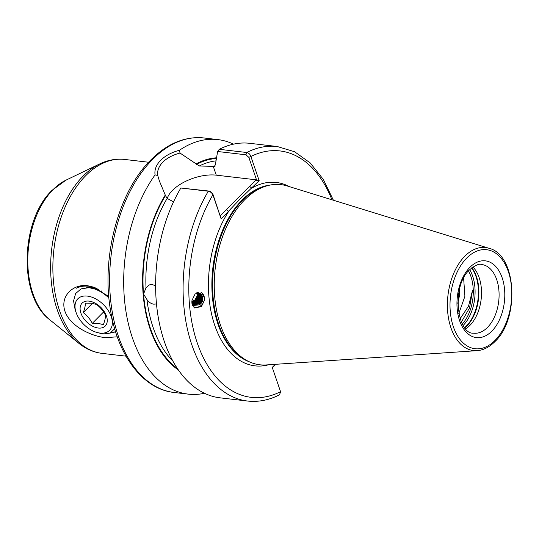 <?xml version="1.0" encoding="UTF-8"?>
<svg xmlns="http://www.w3.org/2000/svg" width="539" height="539" viewBox="0 0 539 539"><rect width="100%" height="100%" fill="white"/><g stroke="black" fill="none" stroke-linecap="round" stroke-linejoin="round"><path stroke-width="0.81" d="M156.485 303.942L153.851 304.191C151.203 303.821 148.905 302.285 146.958 299.59L143.536 294.038L146.015 287.799L149.337 284.902L152.274 284.531L155.616 285.832M193.252 306.826A8.341 7.782 126.1 0 0 204.254 300.317A8.341 7.782 126.1 0 0 204.402 297.966A8.341 7.782 126.1 0 0 201.66 292.65M191.972 300.425L194.384 307.971L201.418 306.63L204.321 300.371L204.402 297.966L201.909 292.818L195.131 293.903L191.972 300.425M167.258 198.493A32.744 15.921 161.1 0 1 172.527 190.348A32.744 15.921 161.1 0 1 216.274 175.162L256.032 179.797L256.705 180.376L248.823 157.334L245.946 154.801L217.628 151.499L215.337 164.813L214.34 166.389L199.302 165.999L179.999 153.042C172.79 154.976 167.07 157.994 162.859 162.104C158.783 166.362 157.071 170.829 157.732 175.492L159.443 181.117L165.5 195.596L167.157 198.399L173.531 201.882M460.158 318.717L468.539 306.132L472.562 290.204L469.557 307.897L461.438 322.012M463.634 278.252L464.908 296.302L458.797 313.563M472.925 267.014A34.57 21.176 -83.4 0 1 469.9 325.388A34.57 21.176 -83.4 0 1 465.736 328.75M217.628 151.499L219.265 149.303L246.734 152.503C248.762 152.961 250.143 154.295 250.884 156.492L259.171 180.693L240.165 198.965L221.179 218.989L212.892 194.788C211.901 192.854 210.378 191.668 208.323 191.224L180.855 188.023L209.873 191.156L212.75 193.69L221.179 218.989M244.733 199.733A90.693 55.544 -83.4 0 1 269.217 185.248A90.693 55.544 -83.4 0 1 287.065 185.928L489.035 248.297A51.859 31.761 -83.4 0 0 464.834 256.193A51.859 31.761 -83.4 0 0 448.037 315.147A51.859 31.761 -83.4 0 0 477.116 350.66L266.212 364.943A90.693 55.544 -83.4 0 1 248.688 361.501A90.693 55.544 -83.4 0 1 214.286 288.702A90.693 55.544 -83.4 0 1 244.733 199.733M458.096 297.723L458.635 293.647M459.828 288.19L459.457 295.743L457.827 303.289M157.732 175.492L155.07 174.879C154.316 169.832 156.182 164.954 160.683 160.238C165.358 155.69 171.645 152.348 179.534 150.213A128.127 78.465 -83.4 0 1 217.837 139.594A128.127 78.465 -83.4 0 1 233.495 144.156M108.844 296.942L93.901 287.206L87.648 285.731C73.836 283.642 59.782 295.554 64.909 311.165C70.286 326.742 91.866 336.269 105.428 337.67L117.273 336.808M110.178 333.075L115.629 331.876M94.332 287.361L88.443 285.993C83.774 285.441 79.826 286.182 76.592 288.21C80.237 286.303 84.529 285.67 89.481 286.33L94.877 287.57M96.016 288.042L92.748 287.395L86.664 287.637M96.845 289.517L96.521 288.264M97.35 289.712L97 288.486M91.468 287.988L91.482 287.274M91.812 288.055L91.812 287.3M191.864 302.089L195.414 300.405L197.645 296.383L197.254 292.576M197.456 292.596L197.928 296.591L195.697 300.614L191.864 302.332M196.876 292.623L197.099 295.985L194.869 300.007L191.864 301.591M192.558 305.593L199.309 304.825L202.61 300.007L202.644 297.696L200.265 293.64M199.309 304.825A6.711 6.259 126.1 0 0 202.731 300.088A6.711 6.259 126.1 0 0 200.4 293.735A6.711 6.259 126.1 0 0 199.76 293.331L197.476 292.347M199.989 293.459L202.098 297.299L202.064 299.61L199.834 303.632L193.616 305.074L192.133 304.313L193.333 304.872L199.551 303.423L201.781 299.401L201.815 297.09L199.841 293.371M192.079 304.104L198.723 302.817L200.959 298.795L200.986 296.49L199.383 293.135M199.538 293.216L201.269 296.693L201.236 299.004L199.006 303.026L192.787 304.474L192.1 304.191M192.012 303.76L197.894 302.217L200.131 298.195L200.158 295.884L198.891 292.933M199.059 293L200.441 296.093L200.407 298.397L198.177 302.419L192.039 303.895M191.945 303.309L197.072 301.611L199.302 297.589L199.329 295.278L198.379 292.771M198.554 292.825L199.612 295.487L199.585 297.797L197.348 301.82L191.965 303.477M191.891 302.75L196.243 301.011L198.473 296.989L198.5 294.678L197.833 292.65M198.022 292.69L198.783 294.88L198.756 297.191L196.519 301.213L191.904 302.952M196.991 292.562L199.76 293.331M214.94 166.315L214.34 166.389A107.787 66.014 -83.4 0 1 215.324 165.958M209.873 191.156L208.323 191.224A128.127 78.465 -83.4 0 0 186.198 323.218A128.127 78.465 -83.4 0 0 247.596 401.043C258.376 402.242 269.035 400.154 279.579 394.77L280.563 391.698L272.249 367.416L275.314 364.33M219.265 149.303A128.127 78.465 -83.4 0 1 249.779 143.313L277.248 146.514L294.577 151.735L310.168 162.906L323.285 179.352L333.398 200.232M178.335 369.949A110.508 67.678 -83.4 0 1 165.298 195.003M204.476 393.281A128.127 78.465 -83.4 0 1 188.192 394.124A128.127 78.465 -83.4 0 1 125.776 310.275A128.127 78.465 -83.4 0 1 155.07 174.879M247.596 401.043L220.128 397.843A128.127 78.465 -83.4 0 1 158.735 320.018A128.127 78.465 -83.4 0 1 180.855 188.023M196.203 163.849A110.508 67.678 -83.4 0 1 216.375 157.819M179.534 150.213L179.999 153.042M275.813 364.297L272.37 367.766M220.323 215.795L256.032 179.797M331.923 199.78A124.058 75.979 -83.4 0 0 250.884 156.492L248.823 157.334M259.171 180.693L256.705 180.376M289.322 186.622A92.324 56.541 -83.4 0 0 251.767 188.151L249.597 186.285M268.57 364.782A92.324 56.541 -83.4 0 1 212.487 317.821A92.324 56.541 -83.4 0 1 228.576 211.531L226.407 209.664M280.563 391.698A124.058 75.979 -83.4 0 1 197.341 343.175A124.058 75.979 -83.4 0 1 212.892 194.788L212.75 193.69M94.945 288.857L94.52 287.685M192.113 304.117L192.652 304.05M193.191 303.949L195.596 302.979M199.646 297.387L199.828 294.617M199.753 294.024L199.625 293.418M105.462 315.194C105.556 317.545 104.862 320.705 103.373 324.667L98.428 323.413L92.27 323.373C90.067 319 87.062 315.409 83.255 312.607C84.744 308.658 85.438 305.505 85.344 303.134L91.495 303.174L96.441 304.427C100.234 307.21 103.239 310.801 105.462 315.194M89.076 301.133A16.271 10.14 44.8 0 1 106.453 316.07A16.271 10.14 44.8 0 1 98.287 328.035A16.271 10.14 44.8 0 1 80.904 313.098A16.271 10.14 44.8 0 1 89.076 301.133M87.352 296.093A22.369 13.94 -135.2 0 0 76.262 312.957A22.369 13.94 -135.2 0 0 95.45 331.99A22.369 13.94 -135.2 0 0 100.011 333.075A22.369 13.94 -135.2 0 0 111.243 316.629A22.369 13.94 -135.2 0 0 87.352 296.093M114.686 328.736L110.124 333.102L102.949 334.032L95.45 331.99M76.262 312.957L75.17 309.945L73.567 300.917L75.642 293.526L81.059 288.884L88.982 287.658A28.473 17.747 44.8 0 1 108.945 298.02M95.41 287.88L95.827 289.147M110.919 332.698L115.589 331.741M107.416 295.594L96.508 289.389L88.982 287.658M97.862 288.904L98.159 290.049M92.944 287.415L92.883 288.284M89.865 287.24L89.622 287.718M90.37 287.24L89.427 287.698M101.44 290.966L101.305 291.572M103.589 311.966L92.27 323.373M92.479 303.309L83.255 312.607M98.913 289.456L98.273 290.097M213.222 166.261L216.274 175.162M469.941 267.283A38.64 23.662 -83.4 0 1 502.159 277.774A38.64 23.662 -83.4 0 1 491.811 331.168A38.64 23.662 -83.4 0 1 459.599 320.678A38.64 23.662 -83.4 0 1 469.941 267.283M487.472 327.436A34.57 21.176 96.6 0 0 498.871 289.995A34.57 21.176 96.6 0 0 481.684 264.514C479.178 263.477 475.162 265.235 469.637 269.776C451.062 285.677 457.032 334.625 473.68 333.196A34.57 21.176 96.6 0 0 487.472 327.436M468.532 270.955A35.075 21.486 -83.4 0 1 462.361 323.899M471.645 267.957A35.796 21.924 -83.4 0 1 466.417 325.947A35.796 21.924 -83.4 0 1 464.706 327.53M471.874 267.775A35.709 21.87 -83.4 0 1 466.895 325.94A35.709 21.87 -83.4 0 1 464.887 327.759M49.777 319.795C18.003 296.093 20.475 220.202 52.148 190.233L66.048 180.114A75.406 46.179 96.6 0 0 53.139 189.553A75.406 46.179 96.6 0 0 27.826 257.534A75.406 46.179 96.6 0 0 49.777 319.795L78.869 343.323A96.858 59.317 -83.4 0 1 50.679 263.349A96.858 59.317 -83.4 0 1 83.195 176.024A96.858 59.317 -83.4 0 1 99.769 163.903C107.874 160.009 116.154 158.52 124.597 159.443A97.62 59.782 96.6 0 0 85.674 175.714A97.62 59.782 96.6 0 0 53.476 281.412A97.62 59.782 96.6 0 0 102.012 353.368L126.032 356.171M152.699 159.308A128.127 78.465 -83.4 0 1 203.789 137.957C184.998 136.158 167.386 143.441 150.967 159.807C118.378 191.594 100.934 257.81 110.69 311.212C117.987 355.908 143.179 389.279 174.137 392.486A128.127 78.465 -83.4 0 1 110.441 298.033A128.127 78.465 -83.4 0 1 152.699 159.308M249.227 361.75A89.885 55.045 -83.4 0 1 212.009 290.972A89.885 55.045 -83.4 0 1 242.092 200.07A89.885 55.045 -83.4 0 1 269.796 185.126M248.513 361.413A89.885 55.045 -83.4 0 1 212.218 290.198A89.885 55.045 -83.4 0 1 242.328 200.097A89.885 55.045 -83.4 0 1 269.028 185.295M248.688 361.501L246.721 360.551A89.966 55.099 -83.4 0 1 212.602 288.338A89.966 55.099 -83.4 0 1 242.799 200.09A89.966 55.099 -83.4 0 1 267.088 185.719L269.217 185.248M466.767 258.019A49.844 30.528 -83.4 0 1 508.331 271.548A49.844 30.528 -83.4 0 1 494.984 340.432A49.844 30.528 -83.4 0 1 453.42 326.903A49.844 30.528 -83.4 0 1 466.767 258.019M172.844 361.049A107.787 66.014 -83.4 0 1 146.958 299.59M146.015 287.799A107.787 66.014 -83.4 0 1 167.157 198.399M177.318 368.454A109.821 67.26 -83.4 0 1 143.536 294.038A109.821 67.26 -83.4 0 1 165.5 195.596M199.302 165.999A107.787 66.014 -83.4 0 1 215.775 160.898M196.405 164.442A109.821 67.26 -83.4 0 1 216.24 158.513M245.946 154.801L246.734 152.503A128.127 78.465 -83.4 0 1 277.248 146.514M469.705 269.702A35.796 21.924 -83.4 0 1 463.223 325.394M66.048 180.114L99.769 163.903M477.116 350.66C483.463 350.155 489.372 347.156 494.829 341.679C519.953 318.724 516.739 254.752 489.035 248.297M217.837 139.594L203.789 137.957M148.623 162.246L124.597 159.443M188.192 394.124L174.137 392.486M78.869 343.323C85.863 348.982 93.577 352.331 102.012 353.368M159.443 181.117L159.584 181.522"/></g></svg>
